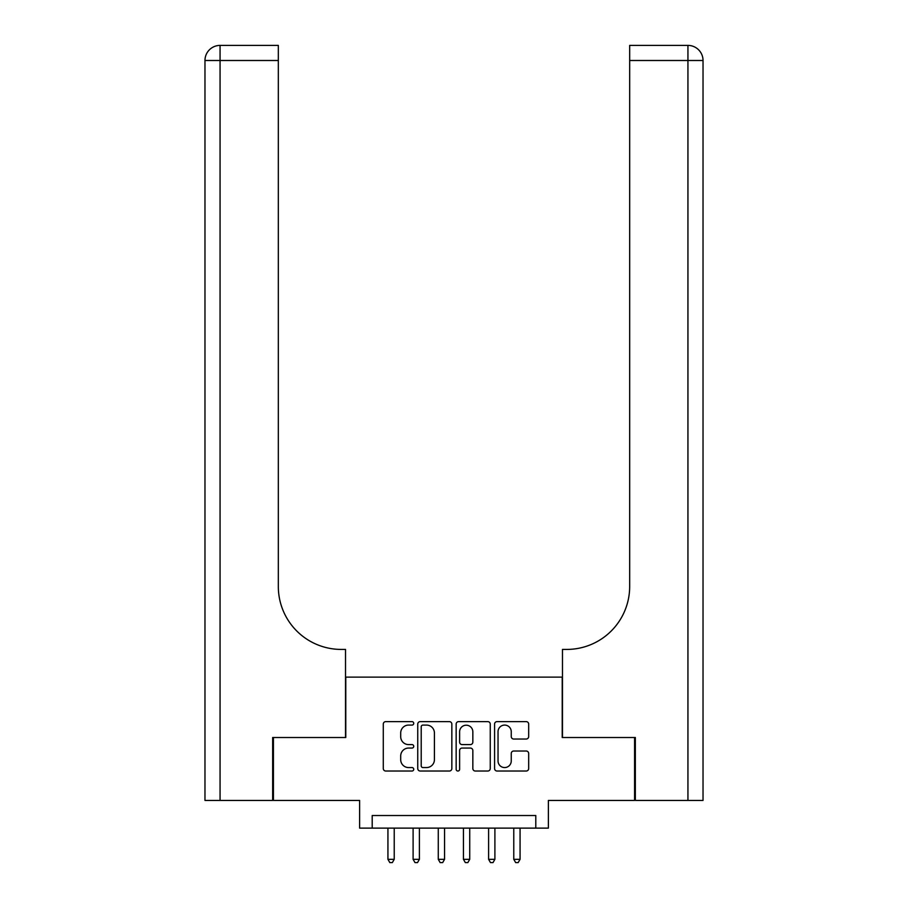 <?xml version="1.0" encoding="UTF-8"?>
<svg xmlns="http://www.w3.org/2000/svg" width="908" height="908" viewBox="0 0 908 908"><rect width="100%" height="100%" fill="white"/><g stroke="black" fill="none" stroke-linecap="round" stroke-linejoin="round"><path stroke-width="1.36" d="M413.73 723.347A1.725 1.725 0 0 0 412.005 721.622L385.752 721.622A2.474 2.474 0 0 0 383.289 724.096L383.289 768.554A2.474 2.474 0 0 0 385.752 771.028L412.005 771.028A1.725 1.725 0 0 0 413.73 769.303A1.725 1.725 0 0 0 412.005 767.566L408.611 767.566A7.9 7.9 0 0 1 400.7 759.667L400.7 755.955A7.9 7.9 0 0 1 408.611 748.056L412.005 748.056A1.725 1.725 0 0 0 413.73 746.319A1.725 1.725 0 0 0 412.005 744.594L408.611 744.594A7.9 7.9 0 0 1 400.7 736.694L400.7 732.983A7.9 7.9 0 0 1 408.611 725.083L412.005 725.083A1.725 1.725 0 0 0 413.73 723.347M526.197 739.033A2.474 2.474 0 0 0 528.672 736.57L528.672 724.096A2.474 2.474 0 0 0 526.197 721.622L497.051 721.622A2.474 2.474 0 0 0 494.576 724.096L494.576 768.554A2.474 2.474 0 0 0 497.051 771.028L526.197 771.028A2.474 2.474 0 0 0 528.672 768.554L528.672 753.492A2.474 2.474 0 0 0 526.197 751.018L513.724 751.018A2.474 2.474 0 0 0 511.249 753.492L511.249 760.961A6.606 6.606 0 0 1 504.644 767.566A6.606 6.606 0 0 1 498.038 760.961L498.038 731.689A6.606 6.606 0 0 1 504.644 725.083A6.606 6.606 0 0 1 511.249 731.689L511.249 736.57A2.474 2.474 0 0 0 513.724 739.033L526.197 739.033M535.799 828.119L548.375 828.119L548.375 800.436L634.579 800.436L634.579 737.512L562.222 737.512L562.222 677.118L345.778 677.118L345.778 737.512L273.421 737.512L273.421 800.436L359.625 800.436L359.625 828.119L535.799 828.119L535.799 815.532L372.201 815.532L372.201 828.119M451.844 724.096A2.474 2.474 0 0 0 449.369 721.622L420.222 721.622A2.474 2.474 0 0 0 417.748 724.096L417.748 768.554A2.474 2.474 0 0 0 420.222 771.028L449.369 771.028A2.474 2.474 0 0 0 451.844 768.554L451.844 724.096M458.631 721.622L487.778 721.622A2.474 2.474 0 0 1 490.252 724.096L490.252 768.554A2.474 2.474 0 0 1 487.778 771.028L475.304 771.028A2.474 2.474 0 0 1 472.841 768.554L472.841 750.519A2.474 2.474 0 0 0 470.367 748.056L462.093 748.056A2.474 2.474 0 0 0 459.618 750.519L459.618 769.303A1.725 1.725 0 0 1 457.893 771.028A1.725 1.725 0 0 1 456.156 769.303L456.156 724.096A2.474 2.474 0 0 1 458.631 721.622M422.935 725.083A1.725 1.725 0 0 0 421.21 726.809L421.21 765.841A1.725 1.725 0 0 0 422.935 767.566L426.522 767.566A7.9 7.9 0 0 0 434.421 759.667L434.421 732.983A7.9 7.9 0 0 0 426.522 725.083L422.935 725.083M472.841 731.814A6.606 6.606 0 0 0 466.224 725.208A6.606 6.606 0 0 0 459.618 731.814L459.618 742.12A2.474 2.474 0 0 0 462.093 744.594L470.367 744.594A2.474 2.474 0 0 0 472.841 742.12L472.841 731.814M387.932 828.119L387.932 859.331L394.231 859.331L394.231 828.119M394.231 859.331L392.335 862.6L389.827 862.6L387.932 859.331M272.661 737.512L345.528 737.512L345.528 649.424L341.249 649.424A62.924 62.924 0 0 1 278.325 586.511L278.325 60.495L220.065 60.495L220.065 800.436L272.661 800.436L272.661 737.512M220.065 800.436L204.97 800.436L204.97 60.495A15.096 15.096 0 0 1 220.065 45.4L278.325 45.4L278.325 60.495M341.249 649.424A62.924 62.924 0 0 1 278.325 586.511M220.065 45.4A15.096 15.096 0 0 0 204.97 60.495L220.065 60.495L220.065 45.4M635.339 737.512L562.472 737.512L562.472 649.424L566.751 649.424A62.924 62.924 0 0 0 629.675 586.511L629.675 45.4L687.935 45.4A15.096 15.096 0 0 1 703.03 60.495L703.03 800.436L635.339 800.436L635.339 737.512M703.03 649.424L703.03 60.495A15.096 15.096 0 0 0 687.935 45.4A15.096 15.096 0 0 1 703.03 60.495L629.675 60.495M566.751 649.424A62.924 62.924 0 0 0 629.675 586.511M413.106 828.119L413.106 859.331L419.394 859.331L419.394 828.119M419.394 859.331L417.51 862.6L414.99 862.6L413.106 859.331M438.269 828.119L438.269 859.331L444.557 859.331L444.557 828.119M444.557 859.331L442.673 862.6L440.153 862.6L438.269 859.331M463.443 828.119L463.443 859.331L469.731 859.331L469.731 828.119M469.731 859.331L467.847 862.6L465.327 862.6L463.443 859.331M488.606 828.119L488.606 859.331L494.894 859.331L494.894 828.119M494.894 859.331L493.01 862.6L490.49 862.6L488.606 859.331M513.769 828.119L513.769 859.331L520.068 859.331L520.068 828.119M520.068 859.331L518.173 862.6L515.665 862.6L513.769 859.331M687.935 800.436L687.935 45.4"/></g></svg>
